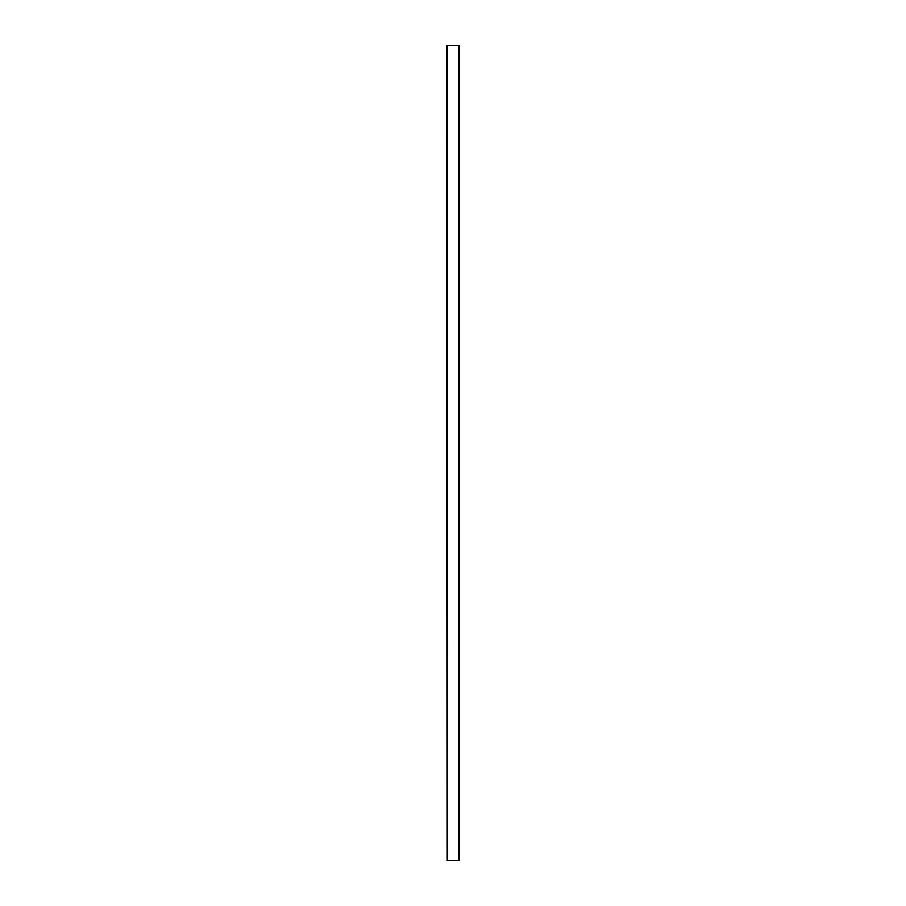 <?xml version="1.0" encoding="UTF-8"?>
<svg xmlns="http://www.w3.org/2000/svg" width="906" height="906" viewBox="0 0 906 906"><rect width="100%" height="100%" fill="white"/><g stroke="black" fill="none" stroke-linecap="round" stroke-linejoin="round"><path stroke-width="1.36" d="M447.292 860.7L446.885 45.3L459.115 45.3L459.115 860.7L447.292 860.7L447.292 45.3M458.708 860.7L458.708 45.3"/></g></svg>
